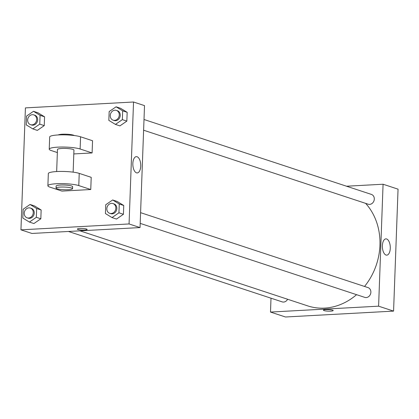 <?xml version="1.0" encoding="UTF-8"?>
<svg xmlns="http://www.w3.org/2000/svg" width="419" height="419" viewBox="0 0 419 419"><rect width="100%" height="100%" fill="white"/><g stroke="black" fill="none" stroke-linecap="round" stroke-linejoin="round"><path stroke-width="0.63" d="M346.523 186.219L383.076 184.229L398.05 189.163L393.577 311.108L285.47 316.994L270.496 312.061L271.004 298.192M144.005 119.494L371.407 194.416A5.154 4.431 108.2 0 1 374.005 200.701A5.154 4.431 108.2 0 1 368.181 204.205L143.612 130.215M68.486 231.466L282.17 301.874A5.154 4.431 -71.8 0 0 287.612 299.26M383.076 184.229L378.603 306.174L270.496 312.061M140.585 212.658L367.987 287.586A5.154 4.431 108.2 0 1 370.585 293.866A5.154 4.431 108.2 0 1 364.766 297.375L140.192 223.379M365.619 203.362A60.807 52.307 108.2 0 1 364.546 286.449M356.574 294.672A60.807 52.307 108.2 0 1 307.756 305.896L79.966 230.838M386.035 255.051A8.155 3.939 -93.1 0 1 382.374 246.466A8.155 3.939 -93.1 0 1 385.889 238.867A8.155 3.939 -93.1 0 1 390.267 246.796A8.155 3.939 -93.1 0 1 386.774 255.15A8.155 3.939 -93.1 0 1 386.035 255.051M378.603 306.174L393.577 311.108M332.571 310.118A4.897 0.796 2.1 0 1 333.184 310.531A4.897 0.796 2.1 0 1 328.266 311.144A4.897 0.796 2.1 0 1 323.4 310.17A4.897 0.796 2.1 0 1 327.082 309.536A4.897 0.796 2.1 0 1 332.571 310.118M323.4 310.17A4.897 0.796 -177.9 0 0 328.266 311.144A4.897 0.796 -177.9 0 0 333.184 310.531M144.513 105.625L140.04 227.569L31.928 233.456L20.95 229.837L25.423 107.893L133.53 102.006L144.513 105.625L140.04 227.569L31.928 233.456M115.435 124.412L108.835 120.379L109.16 111.574L116.079 106.808L122.673 110.841L122.348 119.64L115.435 124.412L119.923 125.889L126.842 121.122L119.923 125.889M113.146 120.174L114.141 120.504A5.154 4.431 -71.8 0 0 119.965 116.995A5.154 4.431 -71.8 0 0 117.367 110.716L116.372 110.386A5.154 4.431 -71.8 0 0 114.942 110.197A5.154 4.431 -71.8 0 0 110.344 114.701A5.154 4.431 -71.8 0 0 113.146 120.174A5.154 4.431 -71.8 0 0 118.965 116.665A5.154 4.431 -71.8 0 0 116.372 110.386M116.079 106.808L120.567 108.291L127.167 112.318L126.842 121.122L122.348 119.64M122.673 110.841L127.167 112.318L126.842 121.122M112.014 217.576L105.42 213.543L105.745 204.744L112.664 199.973L119.258 204.006L118.933 212.805L112.014 217.576L116.508 219.053L123.427 214.287L116.508 219.053M109.726 213.339L110.726 213.669A5.154 4.431 -71.8 0 0 116.55 210.16A5.154 4.431 -71.8 0 0 113.952 203.88L112.952 203.55A5.154 4.431 -71.8 0 0 111.527 203.367A5.154 4.431 -71.8 0 0 106.924 207.866A5.154 4.431 -71.8 0 0 109.726 213.339A5.154 4.431 -71.8 0 0 115.55 209.835A5.154 4.431 -71.8 0 0 112.952 203.55M112.664 199.973L117.152 201.455L123.746 205.488L123.427 214.287L118.933 212.805M119.258 204.006L123.746 205.488L123.427 214.287M32.834 128.911L26.24 124.878L26.565 116.073L33.483 111.307L40.077 115.34L39.753 124.139L32.834 128.911L37.328 130.388L44.246 125.621L37.328 130.388M30.55 124.673L31.545 125.003A5.154 4.431 -71.8 0 0 37.37 121.494A5.154 4.431 -71.8 0 0 34.772 115.215L33.771 114.885A5.154 4.431 -71.8 0 0 32.347 114.696A5.154 4.431 -71.8 0 0 27.743 119.2A5.154 4.431 -71.8 0 0 30.55 124.673A5.154 4.431 -71.8 0 0 36.369 121.164A5.154 4.431 -71.8 0 0 33.771 114.885M33.483 111.307L37.972 112.79L44.571 116.817L44.246 125.621L39.753 124.139M40.077 115.34L44.571 116.817L44.246 125.621M29.419 222.075L22.825 218.042L23.15 209.243L30.063 204.472L36.663 208.505L36.338 217.304L29.419 222.075L33.913 223.552L40.832 218.786L33.913 223.552M27.13 217.838L28.131 218.168A5.154 4.431 -71.8 0 0 33.955 214.659A5.154 4.431 -71.8 0 0 31.357 208.379L30.357 208.049A5.154 4.431 -71.8 0 0 28.932 207.866A5.154 4.431 -71.8 0 0 24.328 212.365A5.154 4.431 -71.8 0 0 27.13 217.838A5.154 4.431 -71.8 0 0 32.954 214.334A5.154 4.431 -71.8 0 0 30.357 208.049M30.063 204.472L34.557 205.954L41.151 209.987L40.832 218.786L36.338 217.304M36.663 208.505L41.151 209.987L40.832 218.786M136.489 172.827A8.155 3.939 -93.1 0 1 132.828 164.243A8.155 3.939 -93.1 0 1 136.343 156.643A8.155 3.939 -93.1 0 1 140.721 164.573A8.155 3.939 -93.1 0 1 137.228 172.927A8.155 3.939 -93.1 0 1 136.489 172.827M133.53 102.006L129.062 223.95L140.04 227.569M86.523 229.046A4.897 0.796 2.1 0 1 87.136 229.46A4.897 0.796 2.1 0 1 82.213 230.073A4.897 0.796 2.1 0 1 77.353 229.099A4.897 0.796 2.1 0 1 81.035 228.465A4.897 0.796 2.1 0 1 86.523 229.046M129.062 223.95L20.95 229.837M77.353 229.099A4.897 0.796 -177.9 0 0 82.213 230.073A4.897 0.796 -177.9 0 0 87.136 229.455M34.557 205.954L41.151 209.987M117.152 201.455L123.746 205.488M120.567 108.291L127.167 112.318M37.972 112.79L44.571 116.817M90.761 189.524L91.206 177.331L79.228 173.382A16.488 2.682 -177.9 0 0 60.739 171.423A16.488 2.682 -177.9 0 0 48.337 173.566L47.892 185.758A16.488 2.682 -177.9 0 0 49.955 187.146L61.933 191.095L90.761 189.524L78.782 185.58A16.488 2.682 -177.9 0 0 60.294 183.622A16.488 2.682 -177.9 0 0 47.892 185.758M73.807 153.941L92.101 152.94L92.552 140.747L80.574 136.798A16.488 2.682 -177.9 0 0 62.08 134.839A16.488 2.682 -177.9 0 0 49.678 136.982L49.233 149.174A16.488 2.682 2.1 0 1 61.635 147.038A16.488 2.682 2.1 0 1 80.123 148.996L80.574 136.798M73.142 172.151L73.948 150.081A8.244 1.341 -177.9 0 0 61.719 148.462A8.244 1.341 -177.9 0 0 57.471 149.478L56.659 171.549M57.356 152.563L51.296 150.568A16.488 2.682 2.1 0 1 49.233 149.174M92.101 152.94L80.123 148.996M74.263 135.541A8.244 1.341 -177.9 0 0 62.237 134.237A8.244 1.341 -177.9 0 0 58.225 134.949M72.534 188.697L72.607 186.665A8.244 1.341 -177.9 0 0 64.416 185.025A8.244 1.341 -177.9 0 0 56.13 186.062L56.057 188.094A8.244 1.341 2.1 0 1 64.343 187.057A8.244 1.341 2.1 0 1 72.534 188.697A8.244 1.341 2.1 0 1 68.287 189.713A8.244 1.341 2.1 0 1 56.057 188.094M78.782 185.58L79.228 173.382"/></g></svg>
